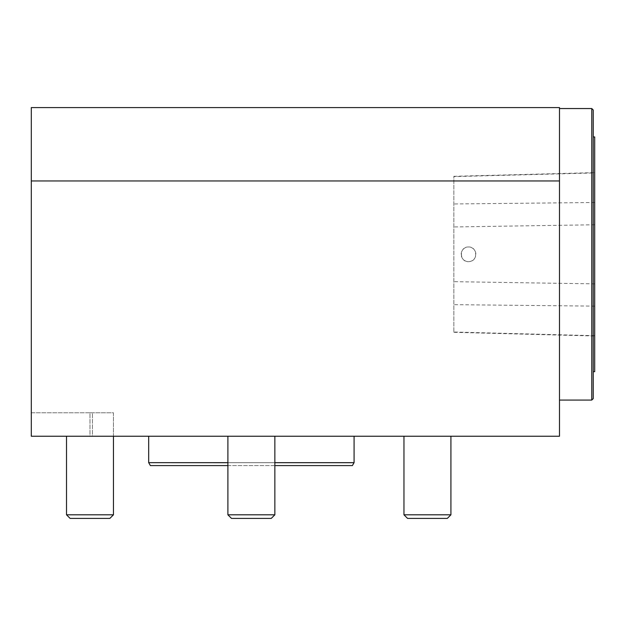 <?xml version="1.0" encoding="UTF-8"?>
<svg xmlns="http://www.w3.org/2000/svg" width="626" height="626" viewBox="0 0 626 626"><rect width="100%" height="100%" fill="white"/><g stroke="black" fill="none" stroke-linecap="round" stroke-linejoin="round"><path stroke-width="0.47" stroke-dasharray="3.13 2.35" d="M89.987 436.244L92.437 436.244L92.437 412.769L89.987 412.769L92.437 412.769L92.437 436.244L113.462 436.244L31.3 436.244L89.987 436.244L89.987 412.769L31.3 412.769L31.3 436.244L31.3 107.594L559.487 107.594L559.487 436.244L31.3 436.244L31.3 412.769L89.987 412.769L89.987 436.244M461.182 254.312A7.332 7.332 0 0 1 468.514 246.98C477.474 246.495 478.28 261.105 469.312 261.605C459.453 263.108 458.514 246.581 468.514 246.98A7.332 7.332 0 0 1 475.854 254.305A7.332 7.332 0 0 1 468.522 261.645A7.332 7.332 0 0 1 461.182 254.312M594.7 172.94L594.7 335.998L594.7 172.94L453.85 176.61L453.85 332.312L453.85 176.61M113.462 436.244L66.513 436.244L113.462 436.244L66.513 436.244L113.462 436.244L113.462 412.769L92.437 412.769L113.462 412.769L113.462 514.807L66.513 514.807L113.462 514.807L66.513 514.807L66.513 436.244M450.916 436.244L403.966 436.244L450.916 436.244L403.966 436.244L450.916 436.244L450.916 514.807L403.966 514.807L450.916 514.807L403.966 514.807L403.966 436.244M274.853 436.244L227.903 436.244L274.853 436.244L227.903 436.244L274.853 436.244L274.853 514.807L227.903 514.807L274.853 514.807L227.903 514.807L227.903 436.244M148.675 436.244L354.081 436.244L148.675 436.244M594.7 371.688L594.7 136.938M591.766 108.548L593.229 110.012L593.229 398.613L591.766 400.077L591.766 108.548L559.487 108.548L559.487 400.077L559.487 108.548M591.766 400.077L559.487 400.077M593.229 254.312L593.229 371.688L593.229 254.312M113.462 514.807L109.863 518.406L70.112 518.406L109.863 518.406L70.112 518.406L66.513 514.807M450.916 514.807L447.316 518.406L407.565 518.406L447.316 518.406L407.565 518.406L403.966 514.807M274.853 514.807L271.254 518.406L231.503 518.406L271.254 518.406L231.503 518.406L227.903 514.807M148.675 462.653L354.081 462.653M274.853 462.653L227.903 462.653M148.706 462.684L354.05 462.684M274.853 462.684L227.903 462.684M559.487 180.953L31.3 180.953M150.381 465.587L352.375 465.587M274.853 465.587L227.903 465.587M594.7 202.488L453.85 203.974M594.7 224.765L453.85 226.948M594.7 283.86L453.85 281.677M594.7 335.685L453.85 332.015M594.7 306.137L453.85 304.651M453.85 176.313L594.7 172.627M453.85 332.312L594.7 335.998"/><path stroke-width="0.94" d="M559.487 180.953L559.487 436.244L31.3 436.244L31.3 180.953L559.487 180.953L559.487 107.594L31.3 107.594L31.3 180.953M593.229 136.938L594.7 136.938L594.7 371.688L593.229 371.688M559.487 400.077L591.766 400.077L591.766 108.548L593.229 110.012L593.229 398.613L591.766 400.077M559.487 108.548L591.766 108.548M450.916 436.244L450.916 514.807L403.966 514.807L403.966 436.244M450.916 514.807L447.316 518.406L407.565 518.406L403.966 514.807M274.853 436.244L274.853 514.807L227.903 514.807L227.903 436.244M274.853 514.807L271.254 518.406L231.503 518.406L227.903 514.807M113.462 436.244L113.462 514.807L66.513 514.807L66.513 436.244M113.462 514.807L109.863 518.406L70.112 518.406L66.513 514.807M354.081 436.244L354.081 462.653L274.853 462.653M227.903 462.653L148.675 462.653L148.675 436.244M274.853 465.587L352.375 465.587L354.05 462.684L274.853 462.684M227.903 462.684L148.675 462.653M227.903 465.587L150.381 465.587L148.706 462.684"/></g></svg>
